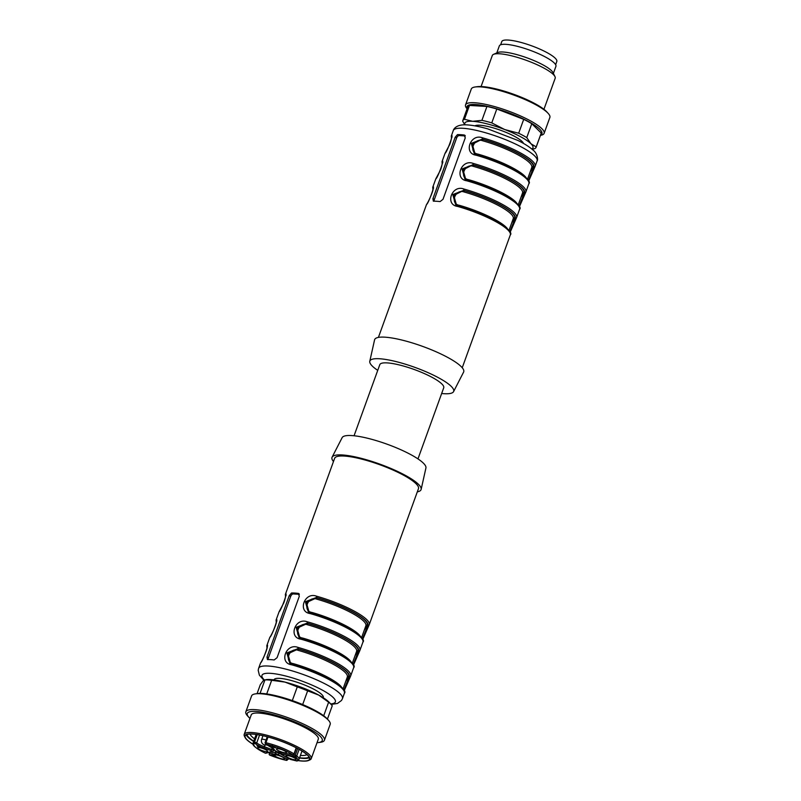 <?xml version="1.0" encoding="UTF-8"?>
<svg xmlns="http://www.w3.org/2000/svg" width="801" height="801" viewBox="0 0 801 801"><rect width="100%" height="100%" fill="white"/><g stroke="black" fill="none" stroke-linecap="round" stroke-linejoin="round"><path stroke-width="1.2" d="M273.992 679.889L274.052 679.719A26.183 5.517 19.9 0 1 279.689 678.367A26.183 5.517 19.9 0 1 307.944 686.407A26.183 5.517 19.9 0 1 323.294 697.541L323.234 697.711M417.972 458.903L443.724 387.794A33.982 7.159 -160.1 0 0 423.799 373.326A33.982 7.159 -160.1 0 0 387.123 362.893A33.982 7.159 -160.1 0 0 379.804 364.655L354.062 435.764M309.116 612.254L306.372 602.562L316.836 597.776L316.725 599.128C307.764 595.744 302.317 611.043 311.909 612.445A41.782 8.801 19.9 0 1 359.929 635.684M299.854 637.866L297.101 628.174L307.564 623.388L307.454 624.74C298.493 621.356 293.046 636.645 302.638 638.057A41.782 8.801 19.9 0 1 350.658 661.296M290.583 663.468L287.839 653.786L298.292 648.99L298.182 650.352C289.221 646.958 283.774 662.257 293.366 663.659A41.782 8.801 19.9 0 1 341.386 686.908M417.301 491.864A47.359 9.972 -160.1 0 0 421.146 489.391L425.932 467.974A44.576 9.382 -160.1 0 0 399.218 449.021A44.576 9.382 -160.1 0 0 351.649 435.564A44.576 9.382 -160.1 0 0 342.147 437.636L332.115 457.161A47.359 9.972 -160.1 0 0 333.476 461.526M316.725 599.128A41.782 8.801 -160.1 0 1 365.887 625.721A1.111 1.091 -161.8 0 1 367.299 625.08L364.265 630.207M311.569 613.065L311.909 612.445M307.454 624.74A41.782 8.801 -160.1 0 1 356.615 651.333A1.111 1.091 -161.8 0 1 358.037 650.682L354.993 655.809M302.297 638.677L302.638 638.057M298.182 650.352A41.782 8.801 -160.1 0 1 347.344 676.935A1.111 1.091 -161.8 0 1 348.765 676.294L345.722 681.421M293.036 664.289L293.366 663.659M421.146 489.391A47.359 9.972 -160.1 0 0 392.75 469.256A47.359 9.972 -160.1 0 0 342.207 454.958A47.359 9.972 -160.1 0 0 332.115 457.161M362.483 638.808L367.799 625.351A43.454 9.151 -160.1 0 0 316.335 597.506L305.381 601.711L308.265 611.824M308.435 611.914L310.247 612.705M353.211 664.419L358.528 650.953A43.454 9.151 -160.1 0 0 307.063 623.118L296.12 627.313L298.993 637.426M299.163 637.526L300.976 638.317M343.939 690.021L349.256 676.565A43.454 9.151 -160.1 0 0 297.802 648.72L286.848 652.925L289.732 663.038M289.892 663.128L291.704 663.919M268.245 659.553A2.783 1.582 118.4 0 1 268.435 657.861L290.683 596.405A2.783 1.582 118.4 0 1 293.296 593.942L299.374 594.302M369.231 624.68A44.576 9.382 19.9 0 1 369.221 624.7L369.211 624.72A1.111 1.091 -159.3 0 1 367.799 625.351L367.299 625.08A42.904 9.031 19.9 0 0 316.836 597.776L316.435 596.154A44.576 9.382 19.9 0 1 369.231 624.68L418.452 488.7A44.576 9.382 -160.1 0 0 392.33 469.736A44.576 9.382 -160.1 0 0 344.23 456.049A44.576 9.382 -160.1 0 0 334.628 458.362L285.406 594.332A44.576 9.382 19.9 0 1 285.416 594.302A1.111 1.091 20.7 0 0 285.677 595.453M362.222 639.138A43.454 9.151 19.9 0 0 310.778 612.875L310.137 613.566C297.281 611.874 304.5 591.619 316.435 596.154M369.191 624.76L362.773 639.418M353.541 665.14L355.324 659.203L359.939 650.322A1.111 1.091 -159.3 0 1 358.528 650.953L358.037 650.682A42.904 9.031 19.9 0 0 307.564 623.388L307.163 621.756A44.576 9.382 19.9 0 1 359.959 650.282A44.576 9.382 19.9 0 1 359.949 650.312L362.923 642.092A44.576 9.382 -160.1 0 0 362.923 642.092A44.576 9.382 -160.1 0 0 310.137 613.566M352.951 664.74A43.454 9.151 19.9 0 0 301.506 638.477L300.866 639.168C288.01 637.486 295.229 617.221 307.163 621.756M359.929 650.362L353.501 665.03M350.668 675.934A1.111 1.091 -159.3 0 1 349.256 676.565L348.765 676.294A42.904 9.031 19.9 0 0 298.292 648.99L297.892 647.368A44.576 9.382 19.9 0 1 350.688 675.894A44.576 9.382 19.9 0 1 350.678 675.914L346.052 684.815L344.28 690.752M343.679 690.352A43.454 9.151 19.9 0 0 292.235 664.089L291.594 664.78C278.738 663.098 285.957 642.833 297.892 647.368M350.658 675.974L344.23 690.632M260.595 662.878A1.111 1.091 20.7 0 0 260.575 662.918A44.576 9.382 -160.1 0 0 260.565 662.958L258.613 668.334A44.576 9.382 19.9 0 1 303.719 674.682A44.576 9.382 19.9 0 1 342.438 698.682L341.506 700.454L337.491 703.438L331.133 704.439M267.144 646.667A1.111 1.091 -159.3 0 1 266.873 645.516C269.787 641.831 262.498 662.047 260.575 662.938L260.565 662.958M269.867 637.276A1.111 1.091 20.7 0 0 269.847 637.306L269.827 637.356A44.576 9.382 -160.1 0 0 269.827 637.356L266.863 645.546A44.576 9.382 19.9 0 1 266.873 645.516M276.405 621.055A1.111 1.091 -159.3 0 1 276.145 619.914C279.058 616.219 271.769 636.445 269.837 637.326M285.416 594.302C288.33 590.607 281.031 610.833 279.108 611.714A1.111 1.091 -159.3 0 1 279.128 611.664M299.103 593.851L298.252 593.391L299.324 596.224L277.076 657.681L274.152 659.964A44.576 9.382 -160.1 0 0 267.424 659.563L266.993 657.08L289.241 595.624L291.524 592.99A44.576 9.382 19.9 0 1 298.252 593.391L298.713 593.531M464.109 191.98L464.22 190.618A42.904 9.031 19.9 0 1 514.693 217.922A1.111 1.091 18.2 0 0 513.271 218.563A41.782 8.801 -160.1 0 0 464.109 191.98C455.148 188.585 449.701 203.885 459.293 205.296L458.963 205.917M473.381 166.368L473.491 165.016A42.904 9.031 19.9 0 1 523.964 192.31A1.111 1.091 18.2 0 0 522.542 192.961A41.782 8.801 -160.1 0 0 473.381 166.368C464.42 162.983 458.973 178.273 468.565 179.684L468.235 180.305M482.653 140.766L482.763 139.404A42.904 9.031 19.9 0 1 533.226 166.708A1.111 1.091 18.2 0 0 531.814 167.349A41.782 8.801 -160.1 0 0 482.653 140.766C473.691 137.371 468.245 152.671 477.837 154.072L477.496 154.703M377.742 370.362A44.576 9.382 19.9 0 1 369.782 361.291A44.576 9.382 19.9 0 1 414.958 367.399A44.576 9.382 19.9 0 1 453.576 391.629A44.576 9.382 19.9 0 1 444.074 393.702A44.576 9.382 19.9 0 1 441.651 393.501M509.867 231.649L515.183 218.192L514.693 217.922L511.649 223.048M456.51 205.096L453.766 195.414L463.729 190.348L452.775 194.553L455.659 204.666M519.138 206.047L524.455 192.58L523.964 192.31L520.92 197.436M465.781 179.494L463.028 169.802L473.001 164.746L462.047 168.941L464.92 179.064M528.41 180.435L533.726 166.978L533.226 166.708L530.192 171.835M475.053 153.882L472.3 144.2L482.262 139.134L471.318 143.339L474.192 153.452M369.782 361.291L374.568 339.874A47.359 9.972 19.9 0 1 422.568 346.362A47.359 9.972 19.9 0 1 463.599 372.105L453.576 391.629M455.819 204.756L457.631 205.547M465.091 179.154L466.903 179.945M474.362 153.542L476.174 154.333M465.301 135.93L459.223 135.569A2.783 1.582 -61.6 0 0 456.61 138.032L434.372 199.489A2.783 1.582 -61.6 0 0 434.172 201.181M455.749 204.726L458.092 205.667C472.85 209.922 485.887 215.189 497.211 221.487C508.154 228.555 512.52 233.041 510.307 234.933A44.576 9.382 -160.1 0 0 510.307 234.933A44.576 9.382 -160.1 0 0 457.521 206.408L458.162 205.717A43.454 9.151 19.9 0 1 509.616 231.98M516.585 217.602L510.157 232.26M457.521 206.408C444.665 204.726 451.884 184.46 463.829 188.996L463.729 190.348A43.454 9.151 -160.1 0 1 515.183 218.192A1.111 1.091 20.7 0 0 516.595 217.562L511.979 226.443L510.207 232.38M519.569 209.351A44.576 9.382 -160.1 0 0 519.579 209.321A44.576 9.382 -160.1 0 0 466.793 180.796L467.434 180.105A43.454 9.151 19.9 0 1 518.878 206.368M525.856 191.99L519.428 206.658M466.793 180.796C453.937 179.114 461.156 158.848 473.091 163.384L473.001 164.746A43.454 9.151 -160.1 0 1 524.455 192.58A1.111 1.091 20.7 0 0 525.867 191.95L521.251 200.831L519.469 206.768M474.292 153.512L476.635 154.453C491.393 158.708 504.43 163.975 515.754 170.273C526.698 177.341 531.063 181.827 528.85 183.719A44.576 9.382 -160.1 0 0 528.85 183.719A44.576 9.382 -160.1 0 0 476.064 155.194L476.705 154.503A43.454 9.151 19.9 0 1 528.149 180.766M535.118 166.388L528.7 181.046M476.064 155.194C463.208 153.502 470.427 133.246 482.362 137.782L482.262 139.134A43.454 9.151 -160.1 0 1 533.726 166.978A1.111 1.091 20.7 0 0 535.138 166.348L530.522 175.229L528.74 181.166M451.444 138.513L451.333 135.96A44.576 9.382 19.9 0 1 451.343 135.93A1.111 1.091 20.7 0 0 451.604 137.081M451.343 135.93C454.257 132.245 446.958 152.46 445.036 153.351A1.111 1.091 -159.3 0 1 445.056 153.291M442.172 164.125L442.062 161.572A44.576 9.382 19.9 0 1 442.072 161.542A1.111 1.091 20.7 0 0 442.332 162.683M442.793 162.653L442.322 162.102C442.843 161.191 441.371 168.691 440.049 170.863L435.774 178.943A1.111 1.091 -159.3 0 1 435.794 178.903L435.764 178.983A44.576 9.382 -160.1 0 1 435.774 178.953C437.696 178.072 444.986 157.847 442.072 161.542L445.026 153.371A44.576 9.382 -160.1 0 1 445.036 153.351L445.026 153.371M426.522 204.505A1.111 1.091 20.7 0 0 426.502 204.545A44.576 9.382 -160.1 0 0 426.492 204.585L426.502 204.545C428.255 202.473 434.362 188.866 433.061 187.714L433.521 188.265M433.071 188.295A1.111 1.091 -159.3 0 1 432.8 187.154C435.714 183.459 428.425 203.674 426.502 204.565M465.031 135.479L464.18 135.019L465.251 137.852L443.003 199.309L440.079 201.592A44.576 9.382 -160.1 0 0 436.465 201.261A44.576 9.382 -160.1 0 0 433.351 201.191L432.92 198.708L455.168 137.251L457.461 134.618A44.576 9.382 19.9 0 1 460.565 134.678A44.576 9.382 19.9 0 1 464.18 135.019L464.64 135.159M474.933 125.857A26.183 5.517 19.9 0 1 479.919 125.246A26.183 5.517 19.9 0 1 514.693 136.45A26.183 5.517 19.9 0 1 523.484 143.429M258.202 746.852L257.582 746.121L259.043 746.902L258.202 746.852M266.493 751.688A5.357 1.131 19.9 0 1 260.585 749.986A5.357 1.131 19.9 0 1 257.612 747.713A5.357 1.131 19.9 0 1 262.998 748.534A5.357 1.131 19.9 0 1 267.664 751.348A5.357 1.131 19.9 0 1 266.493 751.688M259.404 747.103L257.011 745.781L258.242 747.033L259.464 746.933M283.364 759.088A5.357 1.131 19.9 0 1 277.446 757.386A5.357 1.131 19.9 0 1 274.483 755.103A5.357 1.131 19.9 0 1 279.869 755.924A5.357 1.131 19.9 0 1 284.525 758.747A5.357 1.131 19.9 0 1 283.364 759.088M273.592 755.703L271.699 755.403L274.152 756.615L275.344 756.665L273.622 755.743M272.1 755.463L272.2 754.192M273.562 754.662L273.271 755.483M275.234 755.543L274.152 756.615M294.978 759.779A5.357 1.131 19.9 0 1 289.071 758.076A5.357 1.131 19.9 0 1 286.097 755.794A5.357 1.131 19.9 0 1 291.484 756.615A5.357 1.131 19.9 0 1 296.14 759.438A5.357 1.131 19.9 0 1 294.978 759.779M294.668 757.796L294.828 757.185L292.225 756.344L294.668 757.796L294.858 757.275M292.705 756.494L293.486 756.424M294.908 757.946L296.68 758.056L294.988 757.766M269.276 753.851L269.316 753.711A1.111 1.041 76 0 0 269.917 755.163A23.259 4.896 -160.1 0 0 286.097 760.289A12.536 2.643 19.9 0 1 287.419 759.258A1.111 1.001 83.8 0 0 288.72 758.667L288.791 758.507M273.411 750.847A1.111 1.041 -104 0 1 272.71 751.498L265.922 753.19A1.111 1.041 -104 0 1 265.281 753.13L272.07 751.448L271.068 750.677L271.619 749.466A2.503 0.531 19.9 0 1 273.582 750.737L272.71 751.498A1.111 1.041 -104 0 1 272.07 751.448M271.068 750.677L263.95 747.934L265.011 744.99M285.286 752.81A5.357 1.131 19.9 0 1 279.379 751.108A5.357 1.131 19.9 0 1 276.405 748.835A5.357 1.131 19.9 0 1 281.792 749.656A5.357 1.131 19.9 0 1 286.458 752.469A5.357 1.131 19.9 0 1 285.286 752.81M272.22 747.153L275.374 750.938L277.306 751.759A1.111 0.651 101 0 0 277.637 751.819M277.306 751.759L292.786 754.772A1.111 0.651 101 0 0 292.946 754.842L277.466 751.829L274.963 750.707L272.871 748.464A9.752 2.053 19.9 0 0 265.922 744.319L265.341 742.707A1.111 0.891 93.4 0 0 265.782 744.169L265.922 744.319M272.32 746.672L275.364 747.844L272.46 746.272M256.63 734.527L253.917 742.036L254.498 743.498A23.259 4.896 -160.1 0 0 265.281 753.13L265.181 753.12A1.111 1.111 0 0 0 265.642 753.22M296.18 747.784L293.977 753.871A1.111 0.791 -57.4 0 1 292.786 754.772A23.259 4.896 -160.1 0 0 266.222 744.199L265.932 742.747A24.38 5.136 19.9 0 1 293.977 753.871L294.207 754.121A1.111 1.111 0 0 1 292.946 754.842M268.015 736.99L265.932 742.747L265.341 742.707L267.464 736.84M300.415 755.413A30.508 6.418 -160.1 0 0 300.926 755.453A30.508 6.418 -160.1 0 0 306.913 754.612M250.102 734.046A30.508 6.418 -160.1 0 0 254.578 738.822M246.908 734.487A33.292 7.009 -160.1 0 0 253.737 741.155M299.574 757.756A33.292 7.009 -160.1 0 0 309.086 756.995M246.177 734.797A34.263 7.209 -160.1 0 0 253.637 741.436M299.474 758.026A34.263 7.209 -160.1 0 0 309.456 757.696M298.092 760.529A34.263 7.209 -160.1 0 0 309.566 759.188A34.263 7.209 -160.1 0 0 298.022 748.755A34.263 7.209 -160.1 0 0 264.761 736.149A34.263 7.209 -160.1 0 0 245.136 735.869A34.263 7.209 -160.1 0 0 253.096 744.239M288.801 758.687A34.543 7.269 -160.1 0 0 289.421 758.837M297.992 760.59A34.543 7.269 -160.1 0 0 308.535 760.479A34.543 7.269 -160.1 0 0 279.829 740.685A34.543 7.269 -160.1 0 0 245.096 737.521A34.543 7.269 -160.1 0 0 253.126 744.349M245.096 737.521L244.425 736.169A35.655 7.509 19.9 0 1 244.195 734.367A35.655 7.509 19.9 0 1 251.874 732.525A35.655 7.509 19.9 0 1 290.352 743.468A35.655 7.509 19.9 0 1 311.249 758.637A35.655 7.509 19.9 0 1 309.917 759.879L308.535 760.479M311.249 758.637L318.297 739.183A35.655 7.509 -160.1 0 0 306.272 728.319A35.655 7.509 -160.1 0 0 271.659 715.203A35.655 7.509 -160.1 0 0 251.234 714.903L244.195 734.367M317.016 742.707A39.86 8.39 -160.1 0 0 318.478 742.567A39.86 8.39 -160.1 0 0 308.806 728.469A39.86 8.39 -160.1 0 0 263.809 712.449A39.86 8.39 -160.1 0 0 248.931 717.396A39.86 8.39 -160.1 0 0 249.962 718.427M318.478 742.567L320.48 742.297A41.782 8.801 -160.1 0 0 324.425 740.244A41.782 8.801 -160.1 0 0 310.347 727.518A41.782 8.801 -160.1 0 0 269.777 712.139A41.782 8.801 -160.1 0 0 245.847 711.799A41.782 8.801 -160.1 0 0 247.569 715.904L248.931 717.396M324.425 740.244L330.172 724.364A41.782 8.801 -160.1 0 0 328.46 720.249A41.782 8.801 -160.1 0 0 316.095 711.638A41.782 8.801 -160.1 0 0 255.549 693.856A41.782 8.801 -160.1 0 0 251.594 695.919L245.847 711.799M328.46 720.249L327.098 718.757A39.86 8.39 -160.1 0 0 315.294 710.547A39.86 8.39 -160.1 0 0 257.552 693.586L255.549 693.856M323.704 715.784L328.62 702.207L318.658 695.048L307.634 690.852A38.999 8.21 -160.1 0 0 297.281 686.868L285.006 682.102L271.659 680.299L266.723 693.936M271.659 680.299A38.999 8.21 -160.1 0 0 264.941 679.899L266.192 679.638A36.215 7.62 -160.1 0 1 285.006 682.102A36.215 7.62 -160.1 0 1 318.658 695.048A36.215 7.62 -160.1 0 1 329.381 702.517L331.354 704.67A38.999 8.21 -160.1 0 0 328.62 702.207M260.045 693.426L264.941 679.899L263.159 680.8L260.315 684.675L257.061 693.656M331.354 704.67A38.999 8.21 -160.1 0 1 332.255 705.791L327.429 719.128M307.634 690.852L302.668 704.57M292.315 700.585L297.281 686.868M481.071 86.548L492.305 55.509A33.432 7.039 19.9 0 1 493.556 54.348A33.432 7.039 19.9 0 1 526.137 60.265A33.432 7.039 19.9 0 1 554.953 76.576A33.432 7.039 19.9 0 1 555.173 78.268L543.939 109.306M467.083 108.816A41.782 8.801 19.9 0 1 465.541 104.901L471.288 89.021A41.782 8.801 19.9 0 1 475.243 86.969L477.246 86.688A39.86 8.39 19.9 0 1 513.801 94.328A39.86 8.39 19.9 0 1 546.783 111.87L548.154 113.362A41.782 8.801 19.9 0 1 549.866 117.467L544.119 133.346A41.782 8.801 19.9 0 1 540.425 135.369M475.243 86.969A41.782 8.801 19.9 0 1 513.571 94.979A41.782 8.801 19.9 0 1 548.154 113.362M465.541 104.901A41.782 8.801 19.9 0 1 507.824 110.848A41.782 8.801 19.9 0 1 544.119 133.346M467.203 108.495A39.86 8.39 19.9 0 1 507.313 112.26A39.86 8.39 19.9 0 1 540.545 135.049M464.8 124.826L462.668 121.151A38.999 8.21 19.9 0 1 462.758 120.761A38.999 8.21 19.9 0 1 464.45 119.309L472.65 121.311L481.912 120.35L486.938 106.463A38.999 8.21 19.9 0 1 496.8 108.996L491.774 122.883L504.69 129.532L518.678 133.236L523.704 119.349L496.8 108.996M523.704 119.349A38.999 8.21 19.9 0 1 531.784 123.714L526.758 137.602L530.943 143.739L536.199 146.913L541.226 133.026L531.784 123.714M541.226 133.026A38.999 8.21 19.9 0 1 541.136 133.427L536.109 147.304A38.999 8.21 19.9 0 1 534.417 148.756L532.074 149.246M462.758 120.761L467.784 106.873A38.999 8.21 19.9 0 1 469.476 105.432L464.45 119.309M486.938 106.463L469.476 105.432M518.678 133.236A38.999 8.21 19.9 0 1 526.758 137.602M481.912 120.35A38.999 8.21 19.9 0 1 491.774 122.883M465.001 124.826A36.215 7.62 19.9 0 1 472.65 121.311A36.215 7.62 19.9 0 1 504.69 129.532A36.215 7.62 19.9 0 1 530.943 143.739A36.215 7.62 19.9 0 1 531.784 149.006M493.556 54.348L497.691 52.526A30.088 6.338 19.9 0 1 527.008 57.852A30.088 6.338 19.9 0 1 552.94 72.531L554.953 76.576M496.8 52.926L499.343 45.887A30.088 6.338 19.9 0 1 529.791 50.173A30.088 6.338 19.9 0 1 555.924 66.373L553.381 73.402M500.635 44.776L501.796 41.562A29.247 6.158 19.9 0 1 508.104 40.05A29.247 6.158 19.9 0 1 539.664 49.031A29.247 6.158 19.9 0 1 556.805 61.477L555.644 64.691M353.641 667.724A44.576 9.382 -160.1 0 0 353.652 667.694A44.576 9.382 -160.1 0 0 300.866 639.168M289.822 663.098L292.165 664.039C306.923 668.294 319.959 673.561 331.284 679.859C342.227 686.928 346.593 691.413 344.38 693.306A44.576 9.382 -160.1 0 0 344.38 693.306A44.576 9.382 -160.1 0 0 291.594 664.78M279.098 611.744L279.118 611.704A44.576 9.382 -160.1 0 0 279.098 611.744L276.135 619.944A44.576 9.382 19.9 0 1 276.145 619.914L276.245 622.487M266.993 657.08L268.435 657.861M289.241 595.624L290.683 596.405M291.524 592.99L293.296 593.942M330.673 703.929A38.999 8.21 -160.1 0 0 301.426 680.89A38.999 8.21 -160.1 0 0 264.32 679.929M459.293 205.296A41.782 8.801 19.9 0 1 507.323 228.535M468.565 179.684A41.782 8.801 19.9 0 1 516.585 202.923M477.837 154.072A41.782 8.801 19.9 0 1 525.856 177.321M463.829 188.996A44.576 9.382 19.9 0 1 516.615 217.522A44.576 9.382 19.9 0 1 516.605 217.542L519.579 209.321C521.791 207.429 517.426 202.953 506.482 195.875C495.158 189.587 482.122 184.31 467.363 180.065L465.021 179.114M473.091 163.384A44.576 9.382 19.9 0 1 525.887 191.91A44.576 9.382 19.9 0 1 525.877 191.94L528.85 183.719M482.362 137.782A44.576 9.382 19.9 0 1 535.158 166.308A44.576 9.382 19.9 0 1 535.148 166.328L537.101 160.931A44.576 9.382 -160.1 0 0 510.978 141.967A44.576 9.382 -160.1 0 0 462.878 128.28A44.576 9.382 -160.1 0 0 453.276 130.583C453.396 129.702 455.759 123.965 467.253 124.896C472.92 125.276 479.749 126.598 487.739 128.871L517.917 140.455C524.405 143.689 529.391 146.843 532.855 149.937C537.661 153.291 538.132 160.34 537.101 160.931M432.9 189.727L432.79 187.174A44.576 9.382 19.9 0 1 432.8 187.154M432.92 198.708L434.372 199.489M455.168 137.251L456.61 138.032M457.461 134.618L459.223 135.569M293.076 755.443L292.796 756.264M281.251 752.56A1.111 0.651 101 0 0 281.451 753.961L281.311 754.412A1.111 0.631 118.4 0 1 281.001 754.212M293.206 754.852L295.259 755.253A1.111 0.651 101 0 0 295.449 756.685L281.451 753.961M280.24 752.369L280.16 752.58A2.503 0.531 19.9 0 1 280.7 752.449M281.311 754.412L290.613 759.438A1.111 0.631 118.4 0 1 290.322 759.288M297.682 748.575L295.259 755.253L296.77 755.874A1.111 0.941 129.9 0 1 295.449 756.685A23.259 4.896 -160.1 0 1 296.56 760.91L296.59 760.95A1.111 1.111 0 0 0 297.331 760.93A1.111 1.061 -111.3 0 1 296.56 760.91A12.536 2.643 19.9 0 0 290.613 759.438A1.111 0.731 99 0 0 291.003 759.508M288.44 758.317A1.111 0.631 118.4 0 1 287.419 759.258L276.055 753.641L269.837 755.123M269.857 752.209L269.316 753.711L275.454 752.189A2.503 0.531 19.9 0 1 279.159 753.24A1.111 0.631 118.4 0 1 278.117 754.222M279.529 752.229L279.159 753.24L280.65 754.041M275.794 751.248L275.454 752.189A1.111 1.041 76 0 0 276.055 753.641M263.95 747.934A9.752 2.053 19.9 0 1 255.389 743.698A1.111 0.961 -48.6 0 0 256.72 742.897A8.641 1.822 -160.1 0 0 264.4 746.692L271.619 749.466L272.2 747.884M265.852 744.289L272.28 748.004M266.973 744.79A4.175 4.175 0 0 1 261.637 739.423A4.175 0.881 19.9 0 1 266.022 740.074M255.389 743.698L254.948 743.528A1.111 0.891 -86.6 0 1 254.518 742.066L256.72 742.897L259.574 735.028M269.797 752.229L269.246 753.761A1.111 1.111 0 0 0 269.867 755.173L286.237 760.359A1.111 0.591 102.2 0 1 286.097 760.289A1.111 1.081 -14.9 0 0 287.519 759.608L287.499 759.678M287.499 759.408A11.424 2.403 -160.1 0 0 287.519 759.608L287.519 759.648A1.111 1.111 0 0 1 286.237 760.359A1.111 0.591 102.2 0 0 286.408 760.349M280.16 752.58L281.151 754.372L290.453 759.398A1.111 1.111 0 0 0 290.803 759.518L296.64 760.94M265.181 753.12C249.772 745.01 253.436 743.959 253.136 742.817A24.38 5.136 19.9 0 1 253.917 742.036L254.518 742.066L257.211 734.617M299.123 749.366L296.77 755.874A24.38 5.136 19.9 0 1 298.973 759.408L297.331 760.93M365.867 625.781L361.621 637.516M356.595 651.383L352.35 663.118M347.324 676.995L343.078 688.73M362.923 642.092C365.136 640.199 360.77 635.714 349.827 628.645C338.503 622.347 325.466 617.08 310.708 612.825L308.365 611.884M369.211 624.72L364.595 633.601L362.813 639.538M350.688 675.894L353.652 667.694C355.864 665.801 351.499 661.326 340.555 654.247C329.231 647.959 316.195 642.682 301.436 638.427L299.093 637.486M260.575 662.918C262.327 660.845 268.435 647.228 267.123 646.087M266.973 648.099L266.863 645.546M269.847 637.316C271.599 635.243 277.707 621.626 276.395 620.475L276.866 621.025M285.406 594.332L285.516 596.885M286.137 595.423L285.667 594.863C286.187 593.952 284.715 601.461 283.384 603.634L279.118 611.704M344.38 693.306L342.438 698.682M258.613 668.334L258.192 670.297L259.374 675.163L263.849 680.189M509.005 230.358L513.251 218.623M518.277 204.746L522.522 193.011M527.549 179.144L531.794 167.409M452.064 137.051L451.594 136.5C452.114 135.579 450.643 143.089 449.311 145.261L445.046 153.331M462.237 367.739L510.307 234.933M378.412 337.391L426.492 204.585M432.79 187.174L435.764 178.983M451.333 135.96L453.276 130.583M287.529 759.238L287.909 759.338A1.111 1.111 0 0 0 288.831 758.607L288.861 758.537M272.4 745.341L272.03 746.362M273.952 749.706L273.582 750.737M261.637 739.423L262.978 735.729M296.45 747.924L294.207 754.121M267.214 736.78L265.041 742.787M256.16 734.467L253.136 742.817M301.997 751.058L298.973 759.408"/></g></svg>

